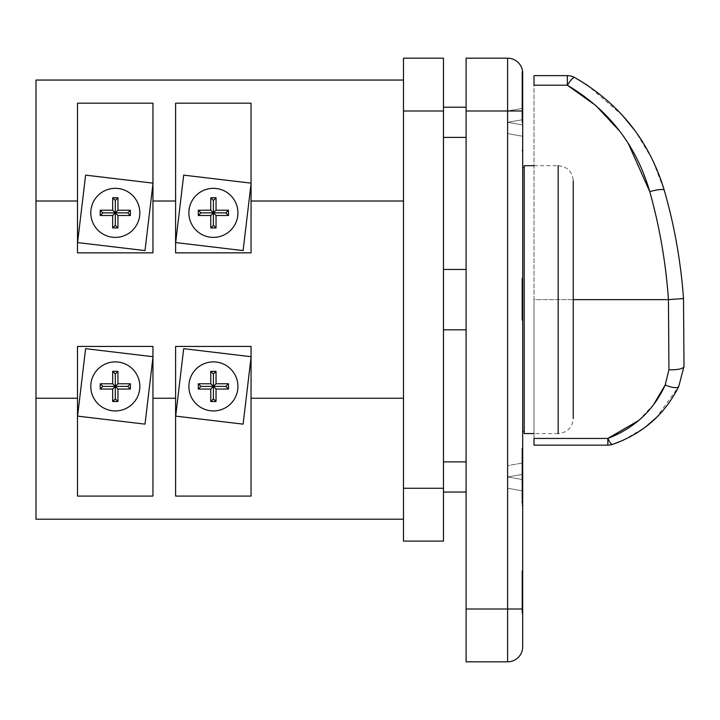 <?xml version="1.0" encoding="UTF-8"?>
<svg xmlns="http://www.w3.org/2000/svg" width="720" height="720" viewBox="0 0 720 720"><rect width="100%" height="100%" fill="white"/><g stroke="black" fill="none" stroke-linecap="round" stroke-linejoin="round"><path stroke-width="0.54" stroke-dasharray="3.6 2.7" d="M578.754 79.875L574.668 77.535A15.093 2.835 -60.9 0 0 567.333 85.194L567.333 75.627M664.254 190.224A15.093 2.682 -16.1 0 0 649.755 191.61C659.61 226.692 665.838 262.692 668.448 299.637L683.505 298.557C680.814 261.495 674.397 225.387 664.254 190.224L652.302 159.246L635.193 130.968M622.638 115.587L588.096 85.752M619.542 130.959L628.281 143.469M684 366.327A15.093 4.23 3.3 0 1 668.934 369.711L665.199 384.975A15.093 4.698 25.9 0 0 678.771 386.406L656.586 417.393M534.015 75.627L534.015 438.453L534.015 299.637L668.448 299.637L668.934 369.711M623.385 440.172L645.174 427.275M612.585 444.384A15.093 3.114 71.7 0 1 607.833 438.453L534.015 438.453L534.015 445.149M653.778 404.289L638.649 420.525M534.015 165.699L558.162 165.699L558.162 433.566C567.324 432.675 572.355 427.644 573.255 418.482L573.255 299.637L534.015 299.637L534.015 85.194L567.333 85.194M403.479 476.955L403.479 492.048L403.479 476.955M466.101 476.955L466.101 492.048L466.101 476.955M403.479 122.31L403.479 107.217L403.479 122.31M466.101 122.31L466.101 107.217L466.101 122.31M90.783 212.859A24.525 24.525 0 0 0 115.308 237.384A24.525 24.525 0 0 0 139.833 212.859A24.525 24.525 0 0 0 115.308 188.334A24.525 24.525 0 0 0 90.783 212.859A24.525 24.525 0 0 0 115.308 237.384A24.525 24.525 0 0 0 139.833 212.859A24.525 24.525 0 0 0 115.308 188.334A24.525 24.525 0 0 0 90.783 212.859A24.525 24.525 0 0 0 115.308 237.384A24.525 24.525 0 0 0 139.833 212.859A24.525 24.525 0 0 0 115.308 188.334A24.525 24.525 0 0 0 90.783 212.859M90.783 386.406A24.525 24.525 0 0 0 115.308 410.931A24.525 24.525 0 0 0 139.833 386.406A24.525 24.525 0 0 0 115.308 361.89A24.525 24.525 0 0 0 90.783 386.406A24.525 24.525 0 0 0 115.308 410.931A24.525 24.525 0 0 0 139.833 386.406A24.525 24.525 0 0 0 115.308 361.89A24.525 24.525 0 0 0 90.783 386.406A24.525 24.525 0 0 0 115.308 410.931A24.525 24.525 0 0 0 139.833 386.406A24.525 24.525 0 0 0 115.308 361.89A24.525 24.525 0 0 0 90.783 386.406M188.874 212.859A24.525 24.525 0 0 0 213.399 237.384A24.525 24.525 0 0 0 237.924 212.859A24.525 24.525 0 0 0 213.399 188.334A24.525 24.525 0 0 0 188.874 212.859A24.525 24.525 0 0 0 213.399 237.384A24.525 24.525 0 0 0 237.924 212.859A24.525 24.525 0 0 0 213.399 188.334A24.525 24.525 0 0 0 188.874 212.859A24.525 24.525 0 0 0 213.399 237.384A24.525 24.525 0 0 0 237.924 212.859A24.525 24.525 0 0 0 213.399 188.334A24.525 24.525 0 0 0 188.874 212.859M188.874 386.406A24.525 24.525 0 0 0 213.399 410.931A24.525 24.525 0 0 0 237.924 386.406A24.525 24.525 0 0 0 213.399 361.89A24.525 24.525 0 0 0 188.874 386.406A24.525 24.525 0 0 0 213.399 410.931A24.525 24.525 0 0 0 237.924 386.406A24.525 24.525 0 0 0 213.399 361.89A24.525 24.525 0 0 0 188.874 386.406A24.525 24.525 0 0 0 213.399 410.931A24.525 24.525 0 0 0 237.924 386.406A24.525 24.525 0 0 0 213.399 361.89A24.525 24.525 0 0 0 188.874 386.406M521.946 476.955L521.946 448.281L521.946 476.955M522.693 476.955L522.693 448.281L522.693 476.955M521.946 122.31L521.946 93.636L521.946 122.31M522.693 122.31L522.693 93.636L522.693 122.31M524.205 433.566L524.205 165.699M522.693 299.637L522.693 167.589L522.693 299.637M466.101 299.637L466.101 269.451L466.101 299.637M443.466 299.637L443.466 269.451L443.466 299.637M443.466 122.31L443.466 107.217L443.466 122.31M443.466 476.955L443.466 492.048L443.466 476.955M521.946 576.333L521.946 612.783L521.946 571.275L522.693 571.275L522.693 612.783L522.693 571.275L522.693 612.783L522.693 571.275L522.693 612.783L522.693 571.275L522.693 612.783L522.693 571.275L522.693 612.783L522.693 571.275L522.693 612.783L522.693 571.275L522.693 612.783L522.693 571.275L522.693 612.783L522.693 571.275L522.693 589.905L522.693 571.275L521.946 571.275L522.693 571.275L521.946 571.275L521.946 612.783L522.693 612.783L521.946 612.783L521.946 576.333L522.693 576.333M522.693 570.744L522.693 613.314L522.693 570.744L521.946 570.744L521.946 591.48L522.693 591.48M521.946 85.779L521.946 100.161L521.946 71.622L522.693 100.161L522.693 73.26L522.693 109.836L522.648 72.099A15.093 15.093 0 0 1 522.693 73.26L522.603 71.622L521.946 71.622L521.946 88.128L521.946 71.622L522.603 71.622M507.609 661.824L466.101 661.824L466.101 58.176L507.609 58.176L507.609 661.824A15.093 15.093 0 0 0 522.693 646.74L522.693 73.26A15.093 15.093 0 0 0 522.648 72.099L521.946 72.099L521.946 99.675L522.693 99.675L521.946 99.675L521.946 92.502L522.693 92.502M521.946 75.969L522.693 75.969L522.693 82.26L521.946 82.26M522.693 278.829L522.693 309.015L522.693 278.829L522.693 309.015L522.693 278.829L522.693 309.015L522.693 278.829L522.693 288.117L522.693 278.829L521.946 278.829L522.693 278.829L521.946 278.829L521.946 309.015L522.693 309.015L521.946 309.015L521.946 278.829L522.693 278.829L521.946 278.829L521.946 288.117L522.693 288.117L521.946 288.117L521.946 278.829L522.693 278.829L521.946 278.829L521.946 309.015L522.693 309.015L521.946 309.015L521.946 278.829L522.693 278.829L521.946 278.829L521.946 288.117L522.693 288.117L521.946 288.117L521.946 278.829L522.693 278.829M522.693 283.086L522.693 309.69L522.693 283.086L521.946 283.086L521.946 290.007L522.693 290.007M521.946 290.007L521.946 320.328L521.946 296.73L522.693 296.73L522.693 320.328L522.693 278.298L522.693 320.328L522.693 278.298L522.693 320.328L522.693 283.617L522.693 296.73L521.946 296.73L521.946 320.328L522.693 320.328L521.946 320.328L521.946 278.298L522.693 278.298L521.946 278.298L521.946 320.328L522.693 320.328L521.946 320.328L521.946 283.617L522.693 283.617L521.946 283.617L521.946 320.328L522.693 320.328L521.946 320.328L521.946 278.298L521.946 293.877L522.693 293.877M522.693 468.792L522.693 503.37L522.693 465.156L522.693 468.792L521.946 468.792L521.946 484.245L522.693 484.245L522.693 499.014L522.693 469.512L522.693 484.263L521.946 484.245L521.946 503.37L522.693 503.37M521.946 577.566L521.946 612.783L521.946 571.275L521.946 589.707L522.693 589.707L521.946 589.905L522.693 589.905L521.946 589.905L521.946 571.275L521.946 612.783L522.693 612.783L521.946 612.783L522.693 612.783L521.946 612.783L521.946 576.072L522.693 576.072L521.946 576.072L521.946 571.275L522.693 571.275L521.946 571.275L521.946 607.995L522.693 607.995L522.693 594.693L522.693 607.995L521.946 607.995L521.946 612.783L522.693 612.783L521.946 612.783L521.946 607.995L522.693 607.995L521.946 607.995L521.946 571.275L522.693 571.275L521.946 571.275L521.946 612.783L522.693 612.783L521.946 612.783L521.946 577.566L522.693 577.566M117.945 215.496L130.392 215.496L130.392 210.222L117.945 210.222L117.945 197.766L112.662 197.766L112.662 210.222L100.215 210.222L100.215 215.496L112.662 215.496L112.662 227.952L117.945 227.952L117.945 215.496L115.308 212.859L117.945 210.222M117.945 389.052L130.392 389.052L130.392 383.769L117.945 383.769L117.945 371.322L112.662 371.322L112.662 383.769L100.215 383.769L100.215 389.052L112.662 389.052L112.662 401.499L117.945 401.499L117.945 389.052L115.308 386.406L117.945 383.769M216.036 215.496L228.492 215.496L228.492 210.222L216.036 210.222L216.036 197.766L210.762 197.766L210.762 210.222L198.306 210.222L198.306 215.496L210.762 215.496L210.762 227.952L216.036 227.952L216.036 215.496L213.399 212.859L216.036 210.222M216.036 389.052L228.492 389.052L228.492 383.769L216.036 383.769L216.036 371.322L210.762 371.322L210.762 383.769L198.306 383.769L198.306 389.052L210.762 389.052L210.762 401.499L216.036 401.499L216.036 389.052L213.399 386.406L216.036 383.769M251.055 201.015L251.055 103.185L175.599 103.185L175.599 252.855L251.055 252.855L175.599 252.855L251.055 252.855L251.055 201.015L403.479 201.015L403.479 80.055L403.479 398.25L403.479 201.015M152.955 201.015L152.955 103.185L152.955 183.141L85.599 175.131L77.58 242.568L145.008 250.587L152.955 183.789L152.955 183.141L85.599 175.131L77.58 242.568L145.008 250.587L152.955 183.789L152.955 252.855L152.955 201.015L175.599 201.015M152.955 183.141L152.955 103.185L77.499 103.185L77.499 252.855L152.955 252.855L77.499 252.855L152.955 252.855L152.955 183.141L85.599 175.131L77.58 242.568L145.008 250.587L152.955 183.789M36 519.21L36 201.015L77.499 201.015M36 201.015L36 80.055M36 398.25L77.499 398.25L77.499 346.419L152.955 346.419L152.955 398.25L175.599 398.25L175.599 346.419L251.055 346.419L251.055 398.25L403.479 398.25L403.479 519.21L403.479 398.25M152.955 356.697L85.599 348.678L152.955 356.697L152.955 496.089L77.499 496.089L77.499 346.419L152.955 346.419L152.955 356.697L85.599 348.678L77.58 416.115L145.008 424.134L152.955 357.336L152.955 346.419L77.499 346.419L77.499 496.089L77.499 398.25M251.055 183.789L251.055 183.141L183.69 175.131L175.671 242.568L243.108 250.587L251.055 183.789L251.055 252.855L251.055 183.141L183.69 175.131L175.671 242.568L243.108 250.587L251.055 183.789L243.108 250.587L175.671 242.568L183.69 175.131L251.055 183.141L251.055 103.185L251.055 183.141M77.499 103.185L77.499 252.855L77.499 103.185M175.599 103.185L175.599 252.855L175.599 103.185M251.055 356.697L183.69 348.678L251.055 356.697L251.055 496.089L175.599 496.089L175.599 346.419L251.055 346.419L251.055 356.697L183.69 348.678L175.671 416.115L243.108 424.134L251.055 357.336L251.055 346.419L175.599 346.419L175.599 496.089L175.599 398.25M251.055 398.25L251.055 496.089L251.055 357.336L243.108 424.134L251.055 357.336M152.955 398.25L152.955 496.089L152.955 357.336L145.008 424.134L152.955 357.336M522.693 479.601L522.693 462.996L522.693 490.914L522.693 474.318L522.693 490.914L522.693 479.601L507.717 476.955L522.693 474.318L522.693 462.996L522.693 474.318L507.717 476.955L522.693 479.601L507.717 476.955L522.693 479.601L507.717 476.955L522.693 474.318L507.717 476.955L522.693 474.318L507.717 476.955L522.693 474.318L507.717 476.955L522.693 479.601M522.693 119.673L522.693 136.269L522.693 108.351L522.693 124.956L522.693 108.351L522.693 119.673L507.717 122.31L522.693 124.956L522.693 136.269L522.693 124.956L507.717 122.31L522.693 124.956L507.717 122.31L522.693 119.673L507.717 122.31L522.693 119.673L507.717 122.31L522.693 124.956L507.717 122.31L522.693 119.673M443.466 110.997L443.466 58.176L403.479 58.176L403.479 110.997L443.466 110.997L443.466 541.098L403.479 541.098L403.479 110.997M573.255 299.637L573.255 180.792C572.355 171.621 567.324 166.59 558.162 165.699M507.717 488.277L522.693 490.914L507.717 488.277L507.717 465.642L522.693 462.996L507.717 465.642L522.693 462.996L507.717 465.642L507.717 488.277L522.693 490.914L507.717 488.277M507.717 133.632L522.693 136.269L507.717 133.632L507.717 122.31L522.693 124.956L507.717 122.31L507.717 110.997L522.693 108.351L507.717 110.997L522.693 108.351L507.717 110.997L507.717 133.632L522.693 136.269L507.717 133.632M85.599 348.678L77.58 416.115L145.008 424.134L77.58 416.115L85.599 348.678M183.69 348.678L175.671 416.115L243.108 424.134L175.671 416.115L183.69 348.678M228.492 383.769L225.846 386.406L228.492 389.052M225.846 386.406L213.399 386.406L210.762 383.769M198.306 383.769L200.952 386.406L213.399 386.406L213.399 373.959L216.036 371.322M213.399 373.959L210.762 371.322M200.952 386.406L198.306 389.052M210.762 401.499L213.399 398.862L213.399 386.406L210.762 389.052M213.399 398.862L216.036 401.499M228.492 210.222L225.846 212.859L228.492 215.496M225.846 212.859L213.399 212.859L210.762 210.222M198.306 210.222L200.952 212.859L213.399 212.859L213.399 200.412L216.036 197.766M213.399 200.412L210.762 197.766M200.952 212.859L198.306 215.496M210.762 227.952L213.399 225.306L213.399 212.859L210.762 215.496M213.399 225.306L216.036 227.952M130.392 383.769L127.755 386.406L130.392 389.052M127.755 386.406L115.308 386.406L112.662 383.769M100.215 383.769L102.852 386.406L115.308 386.406L115.308 373.959L117.945 371.322M115.308 373.959L112.662 371.322M102.852 386.406L100.215 389.052M112.662 401.499L115.308 398.862L115.308 386.406L112.662 389.052M115.308 398.862L117.945 401.499M130.392 210.222L127.755 212.859L130.392 215.496M127.755 212.859L115.308 212.859L112.662 210.222M100.215 210.222L102.852 212.859L115.308 212.859L115.308 200.412L117.945 197.766M115.308 200.412L112.662 197.766M102.852 212.859L100.215 215.496M112.662 227.952L115.308 225.306L115.308 212.859L112.662 215.496M115.308 225.306L117.945 227.952M521.946 289.476L522.693 289.476M521.946 293.877L521.946 309.69L522.693 309.69M521.946 309.69L521.946 300.114L522.693 300.114M521.946 300.114L522.693 299.583M521.946 299.583L521.946 304.902L522.693 304.902M521.946 304.902L521.946 294.021L522.693 294.021M521.946 294.021L521.946 283.086M521.946 278.298L522.693 278.298M521.946 320.328L522.693 320.328L521.946 320.328M521.946 296.73L521.946 283.617L521.946 296.73L522.693 296.73L521.946 296.73M521.946 299.97L521.946 291.6L521.946 305.532L521.946 291.6L522.693 291.6L522.693 305.532L522.693 291.6L522.693 305.532L522.693 291.6L521.946 291.6L521.946 305.532L522.693 305.532L522.693 296.244L522.693 305.532L521.946 305.532L521.946 299.97L522.693 299.97L521.946 299.97M521.946 291.6L522.693 291.6L521.946 291.6M521.946 301.194L521.946 278.829L521.946 309.015L522.693 309.015L521.946 309.015L521.946 301.194L522.693 301.194M521.946 294.696L522.693 294.696M521.946 287.478L522.693 287.478M521.946 287.541L521.946 282.312L521.946 287.541L522.693 287.541L522.693 292.761L522.693 282.312L522.693 287.541M521.946 300.816L521.946 305.532L521.946 296.244L521.946 300.816L522.693 300.816M521.946 305.532L522.693 305.532L521.946 305.532M521.946 296.244L522.693 296.244L521.946 296.244M521.946 296.604L522.693 296.604M521.946 292.761L522.693 292.761L521.946 292.761M521.946 282.312L522.693 282.312L521.946 282.312M521.946 282.456L522.693 282.456M521.946 503.37L521.946 465.156L522.693 465.156M521.946 465.156L521.946 468.792M521.946 499.014L521.946 484.263L521.946 499.014L522.693 499.014M521.946 469.512L521.946 484.263L521.946 469.512L522.693 469.512M521.946 496.431L522.693 496.431M521.946 88.371L521.946 109.836L522.693 109.836L521.946 109.836L521.946 88.128L521.946 109.836L522.693 109.836L521.946 109.836L521.946 76.455L522.693 76.455L522.693 84.195L522.693 76.455L521.946 76.455L521.946 88.371L522.693 88.371L521.946 88.371M521.946 92.502L521.946 86.724L522.693 86.724M521.946 86.724L521.946 79.956L522.693 79.956M521.946 79.956L521.946 72.099L522.648 72.099M521.946 80.289L521.946 84.195L521.946 76.455L521.946 80.289L522.693 80.289M521.946 91.908L521.946 95.319L521.946 88.551L522.693 95.319L522.693 91.908M521.946 95.319L522.693 95.319L521.946 95.319M521.946 88.551L522.693 88.551M521.946 84.195L522.693 84.195L521.946 84.195M521.946 76.455L522.693 76.455M521.946 81.774L522.693 81.774M521.946 100.161L522.693 100.161M521.946 91.449L522.693 91.449M521.946 90.963L522.693 90.963M521.946 95.805L522.693 95.805M521.946 85.914L522.693 85.914M521.946 591.48L521.946 613.314L522.693 613.314M521.946 613.314L521.946 591.966L522.693 591.966M521.946 591.966L521.946 570.744M521.946 592.002L521.946 608.526L521.946 575.532L522.693 608.526L522.693 592.002M521.946 608.526L522.693 608.526M521.946 591.417L522.693 591.417M521.946 575.532L522.693 575.532M521.946 601.587L521.946 571.275L521.946 612.783L522.693 612.783L521.946 612.783L522.693 612.783L521.946 612.783L521.946 607.995L522.693 607.995L521.946 607.995L521.946 595.224L522.693 595.224L521.946 595.224L521.946 590.436L522.693 590.436L521.946 590.436L521.946 576.072L522.693 576.072L521.946 576.072L521.946 571.275L522.693 571.275L521.946 571.275L521.946 606.393L522.693 606.393L521.946 606.393L521.946 571.275L522.693 571.275L521.946 571.275L521.946 606.393L521.946 571.275L522.693 571.275L521.946 571.275L521.946 612.783L522.693 612.783L521.946 612.783L521.946 607.995L522.693 607.995L521.946 607.995L521.946 612.783L522.693 612.783L521.946 612.783L521.946 607.995L522.693 607.995L521.946 607.995L521.946 571.275L522.693 571.275L521.946 571.275L521.946 607.995L522.693 607.995L521.946 607.995L521.946 595.224L522.693 595.224L521.946 595.224L521.946 590.436L522.693 590.436L521.946 590.436L521.946 576.072L522.693 576.072L521.946 576.072L521.946 571.275L522.693 571.275L521.946 571.275L521.946 612.783L522.693 612.783L521.946 612.783L521.946 601.587L522.693 601.587M521.946 571.275L522.693 571.275L521.946 571.275M521.946 590.436L522.693 590.436M521.946 588.366L522.693 588.366M521.946 589.905L522.693 589.905M521.946 601.47L521.946 594.693L521.946 601.47L522.693 601.47M521.946 607.995L522.693 607.995L521.946 607.995M521.946 594.693L522.693 594.693L521.946 594.693M607.833 445.149L607.833 438.453M403.479 488.277L443.466 488.277M522.693 609.003L466.101 609.003M522.693 110.997L466.101 110.997M521.946 296.46L522.693 296.46L521.946 296.46M521.946 299.367L522.693 299.367L521.946 299.367M521.946 484.263L522.693 484.263L521.946 484.263M521.946 88.128L522.693 88.128L521.946 88.128M521.946 583.038L522.693 583.038L521.946 583.038M521.946 583.659L522.693 583.659M521.946 584.154L522.693 584.154M521.946 582.732L522.693 582.732M521.946 580.041L522.693 580.041M443.466 492.048L466.101 492.048M443.466 461.871L466.101 461.871M443.466 137.403L466.101 137.403M443.466 107.217L466.101 107.217M521.946 504.873L522.693 504.873L521.946 504.873M521.946 448.281L522.693 448.281L521.946 448.281M521.946 150.228L522.693 150.228L521.946 150.228M521.946 93.636L522.693 93.636L521.946 93.636M558.162 433.566L534.015 433.566M521.946 505.629L522.693 505.629L521.946 505.629M521.946 449.037L522.693 449.037L521.946 449.037M521.946 150.984L522.693 150.984L521.946 150.984M521.946 94.392L522.693 94.392L521.946 94.392"/><path stroke-width="1.08" d="M684 366.327A15.093 4.23 -176.7 0 1 668.934 369.711L668.448 299.637L683.505 298.557L684 366.327L678.771 386.406L684 366.327L683.505 298.557C680.814 261.495 674.397 225.387 664.254 190.224C649.323 140.877 619.461 103.311 574.668 77.535A15.093 2.835 119.1 0 0 567.333 85.194L595.899 105.606L619.542 130.959M635.193 130.968L622.638 115.587M588.096 85.752L578.754 79.875M628.281 143.469L649.755 191.61C636.264 145.323 608.787 109.845 567.333 85.194L567.333 75.627L534.015 75.627L534.015 85.194L567.333 85.194M638.649 420.525L607.833 438.453A15.093 3.114 71.7 0 0 612.585 444.384L623.385 440.172M645.174 427.275L656.586 417.393M607.833 438.453L607.833 445.149L534.015 445.149L534.015 438.453L607.833 438.453C634.491 428.166 653.616 410.337 665.199 384.975L653.778 404.289M668.934 369.711L665.199 384.975A15.093 4.698 -154.1 0 0 678.771 386.406C664.83 414.405 642.762 433.728 612.585 444.384A15.093 15.093 0 0 1 607.833 445.149M573.255 180.792L573.255 299.637L668.448 299.637C665.838 262.692 659.61 226.692 649.755 191.61A15.093 2.682 163.9 0 1 664.254 190.224M90.783 212.859A24.525 24.525 0 0 0 115.308 237.384A24.525 24.525 0 0 0 139.833 212.859A24.525 24.525 0 0 0 115.308 188.334A24.525 24.525 0 0 0 90.783 212.859M90.783 386.406A24.525 24.525 0 0 0 115.308 410.931A24.525 24.525 0 0 0 139.833 386.406A24.525 24.525 0 0 0 115.308 361.89A24.525 24.525 0 0 0 90.783 386.406M188.874 212.859A24.525 24.525 0 0 0 213.399 237.384A24.525 24.525 0 0 0 237.924 212.859A24.525 24.525 0 0 0 213.399 188.334A24.525 24.525 0 0 0 188.874 212.859M188.874 386.406A24.525 24.525 0 0 0 213.399 410.931A24.525 24.525 0 0 0 237.924 386.406A24.525 24.525 0 0 0 213.399 361.89A24.525 24.525 0 0 0 188.874 386.406M573.255 299.637L573.255 418.482M534.015 165.699L524.205 165.699L524.205 433.566L534.015 433.566M522.693 612.783L522.693 613.314M522.648 72.099A15.093 15.093 0 0 0 507.609 58.176A15.093 15.093 0 0 1 522.693 73.26L522.693 646.74A15.093 15.093 0 0 1 507.609 661.824L466.101 661.824L466.101 58.176L507.609 58.176A15.093 15.093 0 0 1 522.693 73.26L522.693 75.969M522.693 82.26L522.693 85.779M522.603 71.622L522.657 72.117M403.479 80.055L36 80.055L36 201.015L77.499 201.015L77.499 252.855L152.955 252.855L152.955 103.185L77.499 103.185L77.499 201.015M152.955 201.015L175.599 201.015L175.599 252.855L251.055 252.855L251.055 103.185L175.599 103.185L175.599 201.015M251.055 201.015L403.479 201.015M152.955 183.141L85.599 175.131L77.58 242.568L145.008 250.587L152.955 183.789M152.955 356.697L85.599 348.678L77.58 416.115L145.008 424.134L152.955 357.336M251.055 183.141L183.69 175.131L175.671 242.568L243.108 250.587L251.055 183.789M152.955 496.089L77.499 496.089L77.499 346.419L152.955 346.419L152.955 496.089M251.055 356.697L183.69 348.678L175.671 416.115L243.108 424.134L251.055 357.336M251.055 496.089L175.599 496.089L175.599 346.419L251.055 346.419L251.055 496.089M251.055 398.25L403.479 398.25M152.955 398.25L175.599 398.25M36 201.015L36 398.25L77.499 398.25M36 398.25L36 519.21L403.479 519.21M403.479 488.277L403.479 58.176L443.466 58.176L443.466 541.098L403.479 541.098L403.479 488.277L443.466 488.277M228.492 389.052L228.492 383.769L216.036 383.769L216.036 371.322L210.762 371.322L210.762 383.769L198.306 383.769L198.306 389.052L210.762 389.052L210.762 401.499L216.036 401.499L216.036 389.052L228.492 389.052L225.846 386.406L228.492 383.769M225.846 386.406L213.399 386.406L216.036 389.052M198.306 389.052L200.952 386.406L213.399 386.406L213.399 398.862L216.036 401.499M213.399 398.862L210.762 401.499M210.762 371.322L213.399 373.959L213.399 386.406L210.762 389.052M200.952 386.406L198.306 383.769M216.036 383.769L213.399 386.406L210.762 383.769M213.399 373.959L216.036 371.322M228.492 215.496L228.492 210.222L216.036 210.222L216.036 197.766L210.762 197.766L210.762 210.222L198.306 210.222L198.306 215.496L210.762 215.496L210.762 227.952L216.036 227.952L216.036 215.496L228.492 215.496L225.846 212.859L228.492 210.222M130.392 389.052L130.392 383.769L117.945 383.769L117.945 371.322L112.662 371.322L112.662 383.769L100.215 383.769L100.215 389.052L112.662 389.052L112.662 401.499L117.945 401.499L117.945 389.052L130.392 389.052L127.755 386.406L130.392 383.769M130.392 215.496L130.392 210.222L117.945 210.222L117.945 197.766L112.662 197.766L112.662 210.222L100.215 210.222L100.215 215.496L112.662 215.496L112.662 227.952L117.945 227.952L117.945 215.496L130.392 215.496L127.755 212.859L130.392 210.222M225.846 212.859L213.399 212.859L216.036 215.496M198.306 215.496L200.952 212.859L213.399 212.859L213.399 225.306L216.036 227.952M213.399 225.306L210.762 227.952M210.762 197.766L213.399 200.412L213.399 212.859L210.762 215.496M200.952 212.859L198.306 210.222M216.036 210.222L213.399 212.859L210.762 210.222M213.399 200.412L216.036 197.766M127.755 386.406L115.308 386.406L117.945 389.052M100.215 389.052L102.852 386.406L115.308 386.406L115.308 398.862L117.945 401.499M115.308 398.862L112.662 401.499M112.662 371.322L115.308 373.959L115.308 386.406L112.662 389.052M102.852 386.406L100.215 383.769M117.945 383.769L115.308 386.406L112.662 383.769M115.308 373.959L117.945 371.322M127.755 212.859L115.308 212.859L117.945 215.496M100.215 215.496L102.852 212.859L115.308 212.859L115.308 225.306L117.945 227.952M115.308 225.306L112.662 227.952M112.662 197.766L115.308 200.412L115.308 212.859L112.662 215.496M102.852 212.859L100.215 210.222M117.945 210.222L115.308 212.859L112.662 210.222M115.308 200.412L117.945 197.766M558.162 433.566L558.162 165.699M522.693 73.26A15.093 15.093 0 0 0 507.609 58.176L507.609 110.997L466.101 110.997M403.479 110.997L443.466 110.997M522.693 646.74A15.093 15.093 0 0 1 507.609 661.824L507.609 609.003L466.101 609.003M522.693 609.003L507.609 609.003L507.609 110.997L522.693 110.997M574.668 77.535A15.093 15.093 0 0 0 567.333 75.627M443.466 492.048L466.101 492.048M443.466 461.871L466.101 461.871M443.466 137.403L466.101 137.403M443.466 107.217L466.101 107.217M524.205 431.685L522.693 431.685M466.101 329.814L443.466 329.814M466.101 269.451L443.466 269.451M524.205 167.589L522.693 167.589"/></g></svg>
